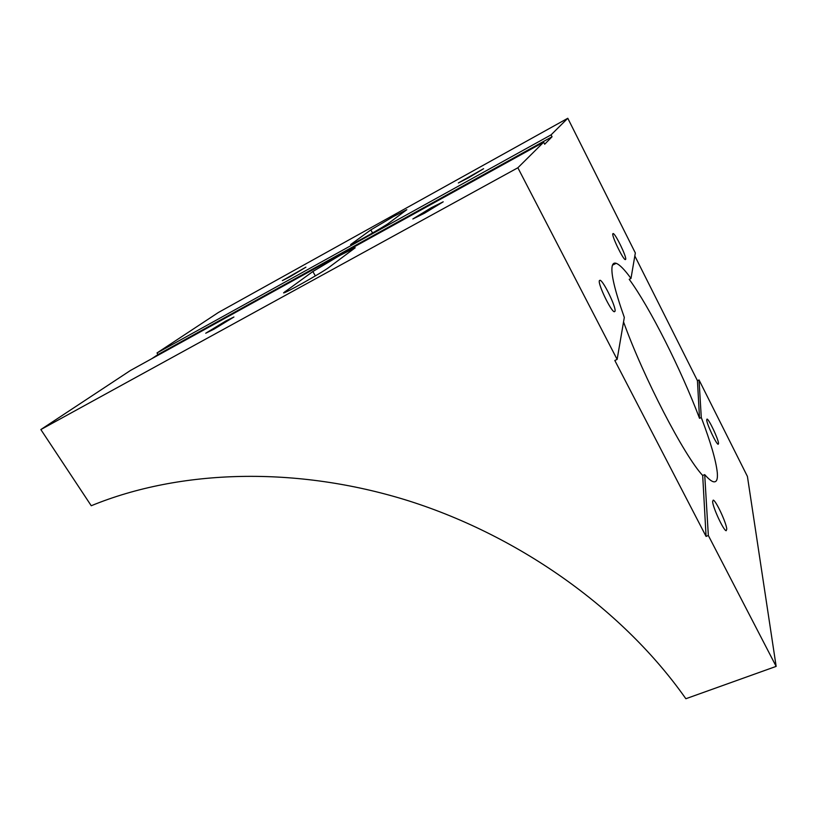 <?xml version="1.0" encoding="UTF-8"?>
<svg xmlns="http://www.w3.org/2000/svg" width="817" height="817" viewBox="0 0 817 817"><rect width="100%" height="100%" fill="white"/><g stroke="black" fill="none" stroke-linecap="round" stroke-linejoin="round"><path stroke-width="1.23" d="M612.811 233.764L613.21 233.539C615.558 233.825 626.67 256.773 625.699 259.326L625.281 259.622C622.993 259.479 611.616 235.939 612.811 233.764L613.21 233.539M468.57 177.759L458.337 182.967L483.603 168.7L468.57 177.759M289.984 276.759L282.376 280.629L305.915 267.169L289.984 276.759M393.181 216.668L406.815 209.693L388.933 223.041C384.286 226.677 349.85 246.009 350.616 244.569L370.826 229.904L393.181 216.668M706.685 419.887L707.052 419.07C708.942 419.121 718.337 439.015 718.531 443.365L718.174 444.274C716.325 444.346 706.705 423.931 706.685 419.887M712.618 501.536L713.221 500.127C715.815 500.229 726.436 522.972 726.773 529.12L726.18 530.713C723.637 530.754 712.72 507.265 712.618 501.536M630.99 278.444C624.607 269.661 619.664 264.616 616.181 263.319C614.18 262.645 612.873 263.493 612.25 265.862C610.616 272.878 614.639 290.066 624.311 317.435L617.131 359.409L614.823 360.491L706.072 536.412L708.339 535.482L704.703 474.626C708.37 478.793 711.27 481.162 713.374 481.744C716.591 482.49 717.888 479.426 717.285 472.553C715.968 460.471 710.637 442.14 701.282 417.538L699.526 418.314C681.112 369.601 649.903 307.498 629.213 279.322L630.99 278.444L635.34 252.964L567.795 118.271L551.087 134.846L552.057 136.756L544.694 144.221L543.662 142.199L517.866 167.771L40.85 429.558L91.249 505.743C179.617 469.377 296.448 465.557 409.113 500.995C521.614 536.82 624.025 610.779 685.861 698.729L776.15 666.386L747.422 476.444L699.035 379.956L697.442 380.681L699.526 418.314M599.361 280.68L600.066 280.262C603.446 280.752 616.335 307.447 615.038 311.236L614.313 311.757C611.004 311.481 597.748 283.928 599.361 280.68M213.901 329.2L205.721 333.234L225.645 321.101L233.928 316.996L213.901 329.2M340.117 255.302L355.211 247.776L329.333 267.108C322.531 272.378 282.641 294.774 283.601 292.803L312.85 271.53L340.117 255.302M424.513 213.206L412.84 218.987L431.386 207.671L443.212 201.809L424.513 213.206M543.662 142.199L130.393 370.51L40.85 429.558M517.866 167.771L617.131 359.409M623.545 321.908C643.561 377.587 684.309 455.978 702.691 475.474L704.703 474.626M701.282 417.538L699.035 379.956M708.339 535.482L776.15 666.386M702.691 475.474L706.072 536.412M151.656 358.765L158.008 354.547L157.007 352.954L218.415 312.472L567.795 118.271M697.442 380.681L634.829 255.966M551.087 134.846L157.007 352.954M552.057 136.756L158.008 354.547M285.153 291.414L285.603 292.18M312.85 271.53L315.362 275.901M370.826 229.904L372.562 232.998M612.454 265.188L616.181 263.319M600.066 280.262L599.392 280.599"/></g></svg>
